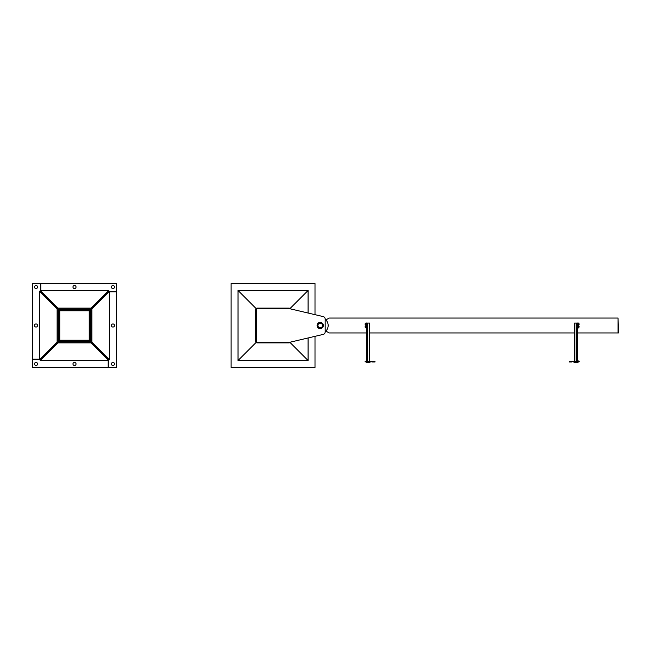 <?xml version="1.0" encoding="UTF-8"?>
<svg xmlns="http://www.w3.org/2000/svg" width="651" height="651" viewBox="0 0 651 651"><rect width="100%" height="100%" fill="white"/><g stroke="black" fill="none" stroke-linecap="round" stroke-linejoin="round"><path stroke-width="0.98" d="M112.965 362.436A1.538 1.538 0 0 1 114.299 364.739A1.538 1.538 0 0 1 111.63 364.739A1.538 1.538 0 0 1 112.965 362.436M112.965 323.962A1.538 1.538 0 0 1 114.299 326.273A1.538 1.538 0 0 1 111.63 326.273A1.538 1.538 0 0 1 112.965 323.962M109.523 291.794L116.439 291.794L116.439 367.449L108.497 367.449L108.497 360.524M111.427 287.026A1.538 1.538 0 0 1 113.738 285.699A1.538 1.538 0 0 1 113.738 288.36A1.538 1.538 0 0 1 111.427 287.026M72.961 287.026A1.538 1.538 0 0 1 75.264 285.699A1.538 1.538 0 0 1 75.264 288.36A1.538 1.538 0 0 1 72.961 287.026M40.793 290.476L40.793 283.551L116.439 283.551L116.439 291.493L109.523 291.493M39.475 359.206L32.55 359.206L32.55 283.551L40.492 283.551L40.492 290.476M36.025 327.038A1.538 1.538 0 0 1 34.69 324.727A1.538 1.538 0 0 1 37.359 324.727A1.538 1.538 0 0 1 36.025 327.038M36.025 288.564A1.538 1.538 0 0 1 34.69 286.261A1.538 1.538 0 0 1 37.359 286.261A1.538 1.538 0 0 1 36.025 288.564M108.204 360.524L108.204 367.449L32.55 367.449L32.55 359.507L39.475 359.507M76.037 363.974A1.538 1.538 0 0 1 73.726 365.301A1.538 1.538 0 0 1 73.726 362.64A1.538 1.538 0 0 1 76.037 363.974M37.563 363.974A1.538 1.538 0 0 1 35.252 365.301A1.538 1.538 0 0 1 35.252 362.64A1.538 1.538 0 0 1 37.563 363.974M90.107 309.119L89.236 309.982L59.754 309.982L59.754 310.755L58.256 309.266L59.754 310.755L89.236 310.755L89.244 340.245L59.754 340.245L59.754 310.755L58.981 310.755L58.981 340.245L59.754 340.245L58.264 341.734L59.754 340.245L59.754 341.018L89.236 341.018L89.236 340.245L90.733 341.734L89.236 340.245L90.009 340.245L90.009 310.755L90.88 309.892M57.557 308.566L40.248 291.249L57.557 308.558M57.247 341.978L39.475 359.751L39.475 291.249L40.248 291.249L40.248 290.476L108.75 290.476L108.75 291.249L91.433 308.566L108.75 291.249L109.523 291.249L109.523 359.751L91.75 341.978M39.475 291.249L57.247 309.022M58.118 309.892L58.981 310.755M39.475 359.751L40.248 359.751L57.557 342.434L40.248 359.751L40.248 360.524L58.02 342.751M58.981 340.245L58.118 341.108M90.969 342.751L108.75 360.524L108.75 359.751L91.433 342.442L108.75 359.751L109.523 359.751M108.75 360.524L40.248 360.524M89.236 341.018L90.107 341.881M58.891 341.881L59.754 341.018M90.733 309.266L89.244 310.755L90.733 309.266M90.88 341.108L90.009 340.245M91.75 309.022L109.523 291.249M90.009 310.755L89.244 310.755L89.236 309.982M108.75 290.476L90.969 308.248M59.754 309.982L58.891 309.119M58.02 308.248L40.248 290.476M58.614 308.126L90.383 308.126A1.489 1.489 0 0 1 91.872 309.616L91.872 341.384A1.489 1.489 0 0 1 90.383 342.874L58.614 342.874A1.489 1.489 0 0 1 57.125 341.384L57.125 309.616A1.489 1.489 0 0 1 58.614 308.126M58.614 341.881L90.383 341.881A0.496 0.496 0 0 0 90.88 341.384L90.88 309.616A0.496 0.496 0 0 0 90.383 309.119L58.614 309.119A0.496 0.496 0 0 0 58.118 309.616L58.118 341.384A0.496 0.496 0 0 0 58.614 341.881M323.262 316.614A2.482 2.482 0 0 1 325.175 319.023L325.175 331.977A2.482 2.482 0 0 1 323.262 334.386L290.427 342.133L256.673 342.133L256.673 308.867L290.427 308.867L323.262 316.614M317.729 325.5A2.482 2.482 0 0 1 321.456 323.352A2.482 2.482 0 0 1 321.456 327.648A2.482 2.482 0 0 1 317.729 325.5M317.086 325.5A3.125 3.125 0 0 1 321.773 322.79A3.125 3.125 0 0 1 321.773 328.21A3.125 3.125 0 0 1 317.086 325.5M317.932 325.5A2.287 2.287 0 0 1 321.358 323.523A2.287 2.287 0 0 1 321.358 327.477A2.287 2.287 0 0 1 317.932 325.5M325.175 319.299A7.942 7.942 0 0 1 325.175 331.701M326.566 331.457L326.167 330.757A0.749 0.749 0 0 1 325.467 331.457M325.467 319.543A0.749 0.749 0 0 1 326.167 320.243L326.566 319.543M618.051 332.946L618.051 318.054L618.45 332.946L577.543 332.946M326.167 331.229L329.146 332.946L366.676 332.946M369.654 332.946L574.564 332.946M326.167 319.771L329.146 318.054L618.051 318.054M578.34 327.982L577.543 327.982L577.543 323.018L578.34 323.018L578.34 327.982M366.676 327.982L366.676 323.018L365.878 323.018L365.878 327.982L366.676 327.982M369.654 361.191L369.654 323.067L366.676 323.067L366.676 362.778L369.654 362.778L369.654 361.989M367.074 323.067L367.074 362.778M574.564 361.191L574.564 323.067L577.152 323.067L577.152 362.778L574.564 362.778L574.564 361.989M577.152 323.067L577.152 362.778M365.146 324.654L365.146 323.864L365.211 324.654M367.603 323.612L367.538 324.906L367.603 323.612M367.074 323.612L367.522 323.067M367.074 324.906L367.538 324.906L367.603 326.094L367.603 327.388L367.538 326.094L367.074 326.094M367.074 324.255L367.538 324.255M365.211 323.612L365.268 324.906L365.211 323.612M365.878 324.906L365.821 323.612L365.268 323.612M365.821 324.255L365.268 324.255M365.821 324.906L365.268 324.906M365.146 327.136L365.146 326.346L365.211 327.136M367.074 327.388L367.538 327.388L367.522 360.841M367.074 326.745L367.538 326.745M365.211 326.094L365.268 327.388L365.211 326.094M365.878 327.388L365.821 326.094L365.268 326.094M365.821 326.745L365.268 326.745M365.821 327.388L365.268 327.388M579.073 323.864L579.073 324.654L579.016 323.864M576.623 324.58L576.623 323.938L576.623 324.58M577.152 323.612L576.68 323.612M577.152 324.906L576.68 324.906M577.152 324.255L576.68 324.255M578.959 324.906L579.016 323.612L578.959 324.906L578.397 324.906L578.34 323.612M578.397 323.612L578.959 323.612M578.397 324.255L578.959 324.255M576.68 326.094L577.152 326.094M576.68 326.745L577.152 326.745M576.68 327.388L577.152 327.388M579.073 326.346L579.073 327.136L579.016 326.346M578.959 327.388L578.34 327.062L578.397 326.094L578.959 326.094L579.016 327.062L578.959 326.094M578.397 326.745L578.959 326.745M373.422 361.59L374.968 361.191L373.324 361.191M372.535 361.59L374.968 361.989L374.968 361.191L374.968 361.989L373.324 361.989M371.046 361.59L372.535 361.989L372.535 361.191L373.422 361.191M365.089 361.59L366 361.989M366.676 362.233L366.619 361.215L366.057 361.215L366 362.143L366.057 361.215M366.619 362.33L366 362.143M366.619 361.215L366 361.028M366.619 361.964L366.057 361.964M367.131 361.215L367.131 362.33L367.75 362.143L367.693 360.841L367.131 360.841L367.693 361.215M367.131 361.964L367.693 361.964M367.75 362.143L367.75 361.028M570.797 361.59L569.259 361.191L569.259 361.989L570.903 361.989M570.903 361.191L569.259 361.191L569.259 361.989L571.692 361.989L571.692 361.191L570.797 361.191M571.692 361.59L573.181 361.59M579.138 361.59L578.218 361.989M577.543 362.233L577.608 360.841L578.161 360.841L578.218 362.143L578.218 361.028M577.608 362.33L578.218 362.143M577.608 361.215L578.161 361.215M577.608 361.964L578.161 361.964M577.095 361.215L577.095 362.33L576.477 362.143L576.534 360.841L577.095 360.841L576.534 361.215M577.095 361.964L576.534 361.964M576.477 362.143L576.477 361.028M290.232 308.867A1.489 1.489 0 0 0 288.938 308.126L257.169 308.126A1.489 1.489 0 0 0 255.68 309.616L255.68 341.384A1.489 1.489 0 0 0 257.169 342.874L288.938 342.874A1.489 1.489 0 0 0 290.232 342.133M256.12 342.434L238.03 360.524L308.078 360.524L308.078 337.967M308.078 313.033L308.078 290.476L238.03 290.476L238.03 360.524M289.996 308.566L308.078 290.476M308.078 360.524L289.996 342.434M256.12 308.566L238.03 290.476M315.003 314.661L315.003 283.551L231.113 283.551L231.113 367.449L315.003 367.449L315.003 336.339M366.822 323.067L366.822 362.778M369.41 323.067L369.41 361.191M369.41 361.989L369.41 362.778M367.522 362.33L367.522 362.778M576.705 323.067L576.705 323.612M576.705 324.906L576.705 326.094M576.705 327.388L576.705 360.841M576.705 362.33L576.705 362.778M574.817 323.067L574.817 361.191M574.817 361.989L574.817 362.778M577.396 323.067L577.396 362.778M367.75 361.989L371.046 361.989M365.089 361.191L366 361.191M367.75 361.191L372.535 361.191M579.138 361.191L578.218 361.191M576.477 361.191L571.692 361.191M576.477 361.989L573.181 361.989"/></g></svg>
